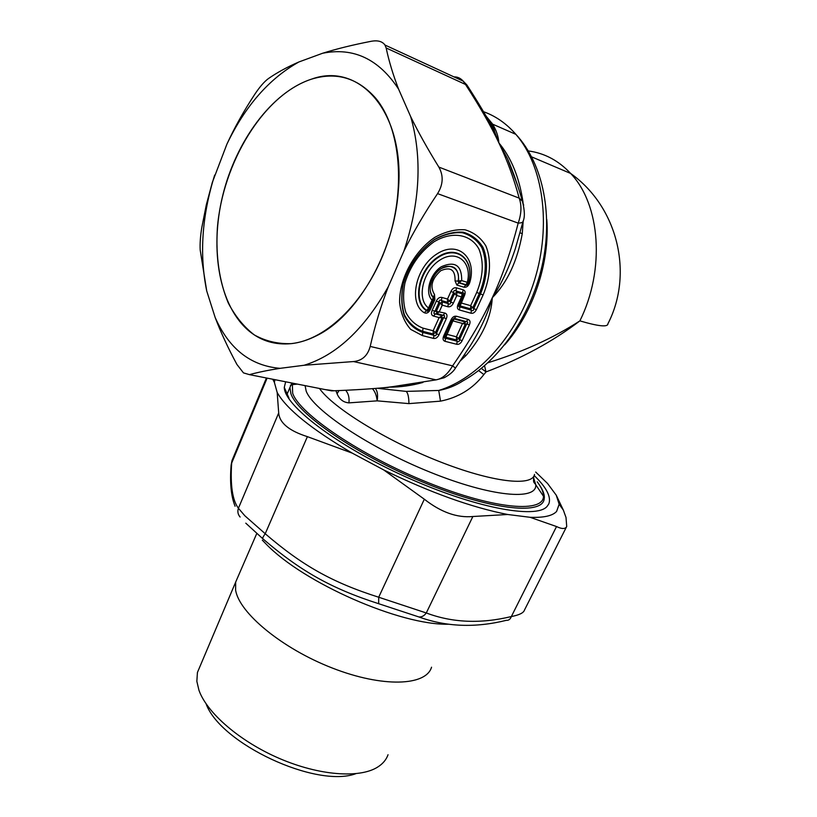 <?xml version="1.0" encoding="UTF-8"?>
<svg xmlns="http://www.w3.org/2000/svg" width="817" height="817" viewBox="0 0 817 817"><rect width="100%" height="100%" fill="white"/><g stroke="black" fill="none" stroke-linecap="round" stroke-linejoin="round"><path stroke-width="1.23" d="M291.25 343.63C326.912 339.995 367.384 300.319 386.788 245.039C406.294 189.84 400.871 127.952 375.442 97.907C357.529 77.819 336.195 71.579 311.44 79.178C271.724 92.066 235.847 141.382 222.653 195.804C209.428 250.247 219.436 306.426 249.246 331.191C261.287 341.026 275.288 345.172 291.25 343.63C299.522 342.711 307.938 340.086 316.475 335.767C357.029 316.342 394.397 252.371 398.369 190.198C405.171 112.286 359.551 61.408 311.44 79.178C263.472 94.701 222.581 162.879 217.363 228.178C215.647 256.405 219.293 281.365 228.321 303.087C235.235 316.271 243.885 326.882 254.281 334.899C265.525 341.169 277.851 344.08 291.25 343.63M535.686 472.032L547.574 483.501L556.244 495.194L563.342 510.084L566.007 517.457L566.722 526.557C565.313 529.14 561.912 529.14 556.52 526.546L530.059 517.294L507.694 514.496L472.859 516.507C457.142 518.019 440.966 512.259 424.319 499.207L383.643 469.887L352.27 453.139L307.396 436.646C289.065 430.825 279.496 422.93 278.699 412.942L277.177 392.466L274.379 382.387L272.786 379.323M418.866 616.947L378.659 603.702L378.7 597.227L426.29 612.964C424.217 615.855 421.746 617.182 418.866 616.947C446.143 626.884 475.29 628.018 506.295 620.338C508.644 620.542 510.329 619.286 511.35 616.549C519.295 615.027 523.687 612.852 524.504 610.003L566.355 527.149M424.319 499.207L378.7 597.227C332.029 582.398 302.116 565.425 265.219 533.736L244.834 515.762L238.411 508.256C237.328 511.544 237.9 514.465 240.116 517.028M233.08 457.969L231.109 465.373M307.396 436.646L265.219 533.736C263.309 536.35 262.492 538.005 262.757 538.699C300.186 570.869 331.089 588.454 378.659 603.702M245.784 523.166L262.757 538.699M556.244 495.194L559.155 504.273L556.591 511.442C552.506 515.874 543.662 517.825 530.059 517.294M507.694 514.496C471.46 507.377 430.11 492.508 383.643 469.887M352.27 453.139C311.379 429.109 286.348 408.878 277.177 392.466M274.379 382.387L274.931 379.67M285.654 381.784L284.285 387.37C284.193 405.242 336.43 445.5 404.854 476.464C473.227 507.551 535.942 519.418 547.022 506.499L548.789 503.956C551.434 497.032 546.563 487.545 534.175 475.504M355.752 773.719C316.138 788.425 220.355 743.593 206.109 703.856M200.022 666.335L197.428 672.473L196.846 681.317L198.97 690.324C206.987 712.965 239.851 741.479 279.496 758.503C319.13 775.568 359.337 778.519 377.413 767.234C382.724 763.946 386.267 759.779 388.044 754.724M424.186 312.697L426.535 310.685C411.839 301.892 418.621 269.059 438.198 256.834C457.561 243.987 475.249 260.306 468.386 282.999C467.681 285.072 466.844 285.736 465.874 284.99L467.304 282.314C472.553 262.39 456.744 248.889 439.832 260.133C422.757 270.835 416.272 299.308 428.537 307.948L432.03 300.176C424.646 292.905 429.834 273.981 441.374 266.699C455.059 260.746 461.83 265.382 461.707 280.609L468.478 282.682L465.956 284.704L459.389 282.723L458.623 280.977L461.707 280.609L458.837 282.866L458.061 281.099L458.623 280.977C458.929 267.588 453.118 263.462 441.17 268.609C431.11 274.961 426.729 291.516 433.347 297.623L433.49 299.808L429.425 308.857L426.688 310.317C412.483 301.371 419.315 269.263 438.504 257.284C457.479 244.691 474.932 260.409 468.478 282.682L469.755 282.539C477.251 257.855 458.01 239.984 436.86 253.975C415.475 267.312 408.132 303.168 424.186 312.697C426.637 313.851 428.741 312.717 430.508 309.296L429.252 309.224C428.19 311.328 427.291 311.808 426.535 310.685L428.537 307.948L429.415 308.877M433.49 299.808L432.03 300.176L433.47 297.306L433.541 299.676M430.508 309.296L434.869 299.584L433.623 299.492M436.38 272.827C446.388 260.705 461.35 266.73 458.061 281.099L455.059 280.956L456.866 285.072L458.837 282.866L465.874 284.99L463.913 287.186C466.538 287.666 468.488 286.113 469.755 282.539M455.059 280.956C455.396 269.876 450.647 266.454 440.802 270.682C431.805 278.75 429.711 286.685 434.511 294.477L433.47 297.306C429.773 293.344 429.18 287.768 431.682 280.568M441.895 297.439L447.502 299.042L450.923 291.475L453.629 292.506L449.912 300.738L447.542 302.31L447.502 299.042L450.688 302.055L453.394 303.076C451.944 305.956 450.106 307.182 447.869 306.743L442.263 305.17L439.383 311.553L436.942 313.595L435.43 313.891C433.541 313.748 433.347 312.952 434.848 311.491L439.056 302.157L436.319 301.116C437.769 298.205 439.628 296.98 441.895 297.439L441.446 300.574L442.222 301.892L439.842 303.475L436.36 311.195L436.942 313.595L443.049 315.26C444.928 315.403 445.112 316.189 443.621 317.639L436.339 333.714C436.227 335.787 435.441 336.318 433.97 335.297L422.808 332.448L422.358 335.573L433.521 338.401L433.97 335.297L433.194 334L435.563 332.417L436.339 333.714L439.035 334.704L446.327 318.65L443.621 317.639L442.12 317.925L441.548 315.556L435.43 313.891L433.49 316.056L439.117 317.578L443.049 315.26L444.989 313.095C447.073 313.861 447.522 315.709 446.327 318.65M439.056 302.157C439.158 300.043 439.954 299.512 441.446 300.574L447.542 302.31L448.319 303.618L442.222 301.892L442.263 305.17L439.056 302.157M444.989 313.095L432.111 310.47L436.319 301.116M423.083 328.158L433.153 330.762L439.117 317.578L442.12 317.925L435.563 332.417L433.153 330.762L433.194 334L422.634 331.283L422.808 332.448C414.791 329.455 408.602 323.849 404.262 315.638C401.331 306.181 400.994 295.56 403.241 283.765C409.062 265.147 419.509 250.349 434.573 239.391C444.499 233.958 454.058 231.558 463.249 232.191C471.705 234.642 478.292 239.718 483.021 247.408C488.443 260.378 487.422 277.392 480.467 293.957L473.748 308.622C473.635 310.685 472.859 311.195 471.44 310.174L459.767 306.865C458.633 307.172 458.449 306.385 459.225 304.486L458.041 304.404C456.846 307.345 457.275 309.204 459.328 309.96L471 313.238L471.44 310.174L470.674 308.877L472.992 307.335L479.344 293.456C486.176 277.167 487.167 260.429 481.836 247.674C477.169 240.116 470.684 235.133 462.371 232.722C453.333 232.099 443.937 234.459 434.184 239.8C419.376 250.584 409.123 265.117 403.394 283.407C401.188 294.998 401.515 305.446 404.395 314.739C408.663 322.817 414.74 328.332 422.634 331.283L423.083 328.158C415.639 325.35 409.909 320.131 405.886 312.492C403.179 303.699 402.873 293.844 404.966 282.917C410.369 265.668 420.04 251.963 433.99 241.801C452.312 230.731 470.949 234.162 478.997 249.175C483.991 261.91 483.225 276.33 476.709 292.435L483.113 294.978C490.435 277.535 491.538 259.602 485.86 245.907C480.886 237.778 473.952 232.416 465.047 229.802C455.345 229.117 445.255 231.64 434.767 237.379C414.137 251.299 399.38 278.72 399.584 302.28C400.82 313.462 404.527 322.501 410.706 329.384L422.358 335.573M453.394 303.076L456.815 295.529L456.774 292.261L454.415 293.824L453.629 292.506C453.752 290.403 454.538 289.882 455.998 290.944L462.79 292.946C463.923 292.66 464.107 293.456 463.331 295.356L464.495 295.458L460.165 305.895L470.674 308.877L470.643 305.681L473.748 308.622L476.382 309.623L483.113 294.978M476.709 292.435L470.643 305.681L461.094 302.944L459.757 303.311M459.491 303.893L460.165 305.895L459.328 309.96M450.923 291.475C452.383 288.564 454.221 287.349 456.448 287.819L455.998 290.944L456.774 292.261L462.391 293.916L462.943 296.316L461.462 296.877L463.239 289.841C465.281 290.638 465.7 292.517 464.495 295.458M458.041 304.404L461.462 296.877L456.815 295.529L454.415 293.824L450.688 302.055C450.575 304.149 449.789 304.67 448.319 303.618L447.869 306.743M280.088 368.334C268.344 370.172 258.121 372.266 249.43 374.635L243.476 372.889L236.93 364.474C227.994 347.889 220.723 332.213 215.147 317.445C229.026 348.879 250.666 365.842 280.088 368.334L304.067 365.27C336.175 355.456 364.249 329.261 388.289 286.696L403.864 251.217C413.351 232.14 424.585 212.941 437.565 193.629L518.192 223.123C521.481 213.768 521.818 205.445 519.193 198.143C513.679 177.83 506.908 159.407 498.87 142.873L494.683 131.762C491.344 123.847 486.381 115.728 479.804 107.415M388.289 286.696C380.885 306.099 374.86 326.003 370.203 346.428C367.681 355.691 362.115 360.726 353.506 361.553L436.064 379.864C442.344 378.72 447.859 374.043 452.598 365.853C469.673 341.21 482.908 318.497 492.304 297.715C501.587 283.713 509.297 267.251 515.435 248.337L515.466 248.215M451.883 320.611L465.261 324.196L464.73 321.867L454.191 318.998L452.741 321.265L445.878 337.258L456.448 339.964L458.756 338.401L459.511 339.678L462.136 340.648L469.367 324.9L466.742 323.91C468.212 322.49 468.039 321.714 466.211 321.592L468.141 319.467L456.458 316.25C454.252 315.832 452.434 317.057 450.984 319.917L452.179 319.968L456.458 316.25M452.107 320.121L454.518 318.395L466.211 321.592L462.33 323.859L456.407 336.798L456.448 339.964L457.203 341.24C458.633 342.241 459.399 341.72 459.511 339.678L466.742 323.91L465.261 324.196L458.756 338.401L456.407 336.798L446.807 334.306L445.459 334.715M445.194 335.317L445.878 337.258L445.04 341.322L456.764 344.294C458.929 344.662 460.727 343.446 462.136 340.648M445.04 341.322C442.977 340.618 442.528 338.81 443.713 335.91L444.918 335.92C444.142 337.819 444.336 338.585 445.479 338.238L457.203 341.24L456.764 344.294M481.356 368.416L486.023 371.919L483.858 374.564C472.777 388.749 458.327 397.613 440.496 401.147L408.949 403.618L377.168 400.851L348.93 402.873C349.492 397.624 348.41 393.426 345.673 390.281M484.542 365.761L486.023 371.919C521.471 358.551 552.762 341.537 579.886 320.877C553.323 338.024 522.676 351.974 487.953 362.728M372.368 388.657C374.972 391.353 376.576 395.418 377.168 400.851L377.168 400.851C378.057 395.234 377.464 391.129 375.391 388.545M523.687 205.21L522.38 201.196L519.193 198.143L438.841 167.076C443.641 175.635 443.222 184.489 437.565 193.629M517.804 186.021L507.48 158.569C513.025 171.345 517.988 185.551 522.38 201.196C524.749 210.357 524.984 217.067 523.084 221.325C522.849 222.408 521.215 223.01 518.192 223.123C510.666 252.269 502.036 277.137 492.304 297.715C507.265 282.6 517.253 261.277 522.257 233.744L520.041 232.733M291.822 382.999L289.943 387.493L290.893 393.631C297.449 413.902 356.059 454.487 422.348 481.897C488.648 509.471 541.324 515.456 544.091 499.524L544.347 497.543C544.398 494.183 542.937 490.282 539.976 485.839M373.573 388.565L387.115 387.524L436.064 379.864L444.111 377.771C449.677 374.799 453.455 371.572 455.457 368.079L452.598 365.853L370.203 346.428M478.609 370.581L483.858 374.564M483.501 111.694C495.684 116.034 506.479 123.581 515.874 134.345C543.867 164.38 553.385 216.862 541.855 266.812C530.213 316.945 498.891 361.012 462.922 380.906C455.437 385.747 447.379 388.933 438.739 390.455L440.496 401.147M517.375 184.713L507.469 158.559L498.87 142.873C498.401 136.459 496.317 130.23 492.631 124.164L515.874 134.345C543.244 165.739 551.577 224.818 534.655 279.771C517.753 334.756 478.221 378.557 438.739 390.455L406.131 391.394L378.353 388.432M379.302 388.381L417.283 383.439M469.693 346.694L469.734 346.622C480.304 330.099 487.82 313.789 492.304 297.715L492.304 297.715C491.16 317.302 482.449 336.512 466.16 355.354L464.26 355.099M468.212 88.665L466.885 84.948L465.486 84.447L463.208 81.149L466.875 84.948C478.333 102.564 487.596 118.179 494.683 131.772M338.984 390.577L337.084 393.794C339.412 399.37 343.354 402.393 348.93 402.873M325.084 389.576L334.153 390.771M337.084 393.794L335.93 390.7M249.43 374.635L331.61 390.863C354.925 389.995 374.166 388.759 389.321 387.146L389.321 387.146C400.228 387.207 411.431 385.644 422.94 382.458M523.054 202.473C519.408 177.687 511.34 157.814 498.87 142.873L498.87 142.873C491.15 126.369 480.028 106.894 465.486 84.447L386.155 47.968C388.912 61.04 393.059 74.745 398.573 89.104L410.696 116.688C418.314 132.242 427.689 149.031 438.841 167.076M494.683 131.762L492.631 124.164L486.585 116.729M454.017 76.9C457.469 76.757 460.533 78.166 463.208 81.149L384.96 45.027L386.155 47.968M304.067 365.27L353.506 361.553M398.573 89.104C378.812 59.028 353.485 47.08 322.603 53.258C336.584 48.867 352.74 44.884 371.092 41.31C377.689 40.094 382.315 41.34 384.96 45.027M322.603 53.258L298.961 61.939C287.339 66.974 277.177 72.509 268.476 78.544C264.3 81.588 259.683 86.919 254.628 94.527C243.752 111.071 234.51 127.615 226.901 144.17L212.328 182.405L206.323 204.781L201.748 227.82C200.379 236.266 199.859 243.66 200.196 250.012L206.711 290.934L215.147 317.445M403.864 251.217C420.122 202.34 422.399 157.487 410.696 116.688M298.961 61.939C269.232 78.555 245.212 105.965 226.901 144.17M214.677 175.093C201.932 215.831 199.277 254.444 206.711 290.934M472.859 516.507L426.29 612.964C452.363 622.768 480.723 623.953 511.35 616.549L556.52 526.546M267.108 378.128L231.671 463.055C230.2 485.216 232.447 500.29 238.411 508.256L278.699 412.942M262.328 540.17L265.893 543.826C303.27 582.868 400.544 625.567 448.584 624.208M431.539 667.193C426.168 685.974 382.785 687.802 332.325 668.04C281.855 648.473 238.85 612.617 235.602 589.966L235.684 582.082L238.064 576.557M456.866 285.072L463.913 287.186M434.869 299.584L434.511 294.477M456.448 287.819L463.239 289.841M433.49 316.056C431.376 315.301 430.916 313.432 432.111 310.47M439.035 334.704C437.606 337.554 435.767 338.789 433.521 338.401M476.382 309.623C474.953 312.451 473.155 313.657 471 313.238M443.713 335.91L450.984 319.917M469.367 324.9C470.561 322.021 470.153 320.213 468.141 319.467M462.902 296.397L459.225 304.486M444.918 335.92L452.158 319.998M537.198 481.816C541.15 486.983 543.223 491.487 543.428 495.337C545.296 513.372 495.388 509.798 428.098 482.633C360.828 455.651 299.328 413.821 292.67 393.222L292.363 384.623L293.129 383.265M533.511 477.577L535.778 484.787C537.086 500.852 491.262 496.95 430.191 472.206C369.141 447.634 312.911 409.868 306.171 391.077L305.088 385.624M531.714 156.905L570.623 173.439C618.275 207.273 633.532 274.308 607.919 323.757C607.889 327.321 598.544 326.361 579.886 320.877C605.264 269.784 600.485 204.536 570.623 173.439C558.593 160.592 544.51 153.096 528.364 150.941M504.692 344.805C532.96 313.095 550.076 262.89 546.777 219.446M493.039 125.144L490.557 124.102M534.522 474.411C532.439 486.861 491.987 482.398 438.606 461.237C385.267 440.21 332.713 407.53 319.457 388.463M491.916 123.091L489.465 122.111M406.131 391.394C407.887 392.844 408.827 396.919 408.949 403.618M387.912 387.595L387.115 387.524M460.574 360.634L466.16 355.354M522.257 233.744L523.227 220.753M235.082 506.244C231.048 496.256 229.73 482.551 231.119 465.108L231.987 460.584L266.434 377.985M559.155 504.273L563.342 510.084M288.973 398.124L284.285 387.37M256.477 534.155L235.704 582M197.428 672.473L235.684 582.082M533.797 476.26C533.082 483.735 533.899 481.724 535.778 484.787L544.347 497.543M297.368 384.102L292.363 384.623L290.372 385.563M455.488 368.028L469.724 346.643M523.033 221.519L515.445 248.276M289.943 387.493L286.696 395.071"/></g></svg>
